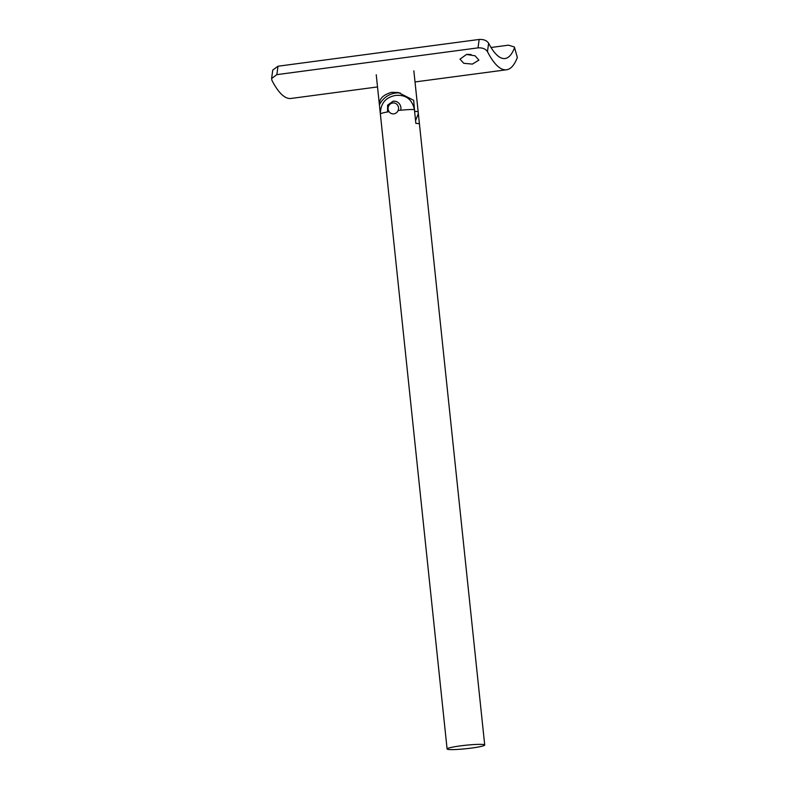 <?xml version="1.0" encoding="UTF-8"?>
<svg xmlns="http://www.w3.org/2000/svg" width="789" height="789" viewBox="0 0 789 789"><rect width="100%" height="100%" fill="white"/><g stroke="black" fill="none" stroke-linecap="round" stroke-linejoin="round"><path stroke-width="1.18" d="M472.384 64.096L463.784 63.307L459.987 59.145L466.526 54.451L475.086 55.792L478.874 60.142L472.384 64.096M467.285 54.362L471.082 54.54M514.389 46.995L517.337 57.479L514.389 46.995L508.501 45.17L491.024 47.488M514.32 48.218A80.182 22.96 -97.6 0 1 505.039 58.524A80.182 22.96 -97.6 0 1 488.618 43.217L487.464 51.66A91.524 26.205 82.4 0 0 506.538 69.767A91.524 26.205 82.4 0 0 517.337 57.479M487.464 51.66C485.659 48.898 482.513 47.636 478.016 47.863L479.16 39.45C483.647 39.223 486.803 40.476 488.618 43.217M479.16 39.45L277.994 66.227L276.85 74.639L271.603 78.505L271.939 80.34A91.524 26.205 82.4 0 0 291.013 98.457L377.517 86.938M271.603 78.505L272.757 70.083L277.994 66.227M478.016 47.863L276.85 74.639M400.279 93.003A21.747 20.741 -79 0 0 395.536 93.063A21.747 20.741 -79 0 0 379.401 104.848L380.623 116.407M414.836 113.685L413.673 100.292L398.406 92.56L391.63 92.303C383.059 94.818 378.976 99.01 379.401 104.848M414.836 111.377A18.906 1.736 -6 0 1 418.18 112.008L417.016 100.943M418.219 113.951L418.18 112.008A18.906 1.736 -6 0 1 418.18 112.038L418.219 113.951L415.566 120.559M389.076 111.693A18.906 1.736 174 0 0 380.377 114.03C380.485 103.477 385.584 97.274 395.674 95.43C405.862 94.572 412.105 99.266 414.403 109.503A18.906 1.736 174 0 0 398.139 110.48M471.487 748.071A18.906 1.736 174 0 0 484.712 745.003A18.906 1.736 174 0 0 460.322 745.891A18.906 1.736 174 0 0 447.097 748.958A18.906 1.736 174 0 0 471.487 748.071M418.229 112.521L419.432 123.991M419.442 124.11A18.906 1.736 174 0 0 419.452 124.051A18.906 1.736 174 0 0 415.862 123.409L414.403 109.503M380.377 114.03L381.837 127.936A18.906 1.736 174 0 0 381.837 128.005L447.097 748.958M376.235 74.768L380.564 115.963A18.906 1.736 -6 0 1 380.564 115.944M393.109 101.219A7.377 7.032 101 0 1 400.713 110.213M393.889 113.843A5.484 5.227 -79 0 0 398.534 107.718A5.484 5.227 -79 0 0 392.754 102.984A5.484 5.227 -79 0 0 388.109 109.109A5.484 5.227 -79 0 0 393.889 113.843M506.538 69.767L415.024 81.948M418.18 112.008L413.85 70.813M380.564 115.963L380.633 116.476M484.712 745.003L419.452 124.051M395.289 101.288L393.06 101.219L387.596 105.134L387.527 111.959"/></g></svg>
